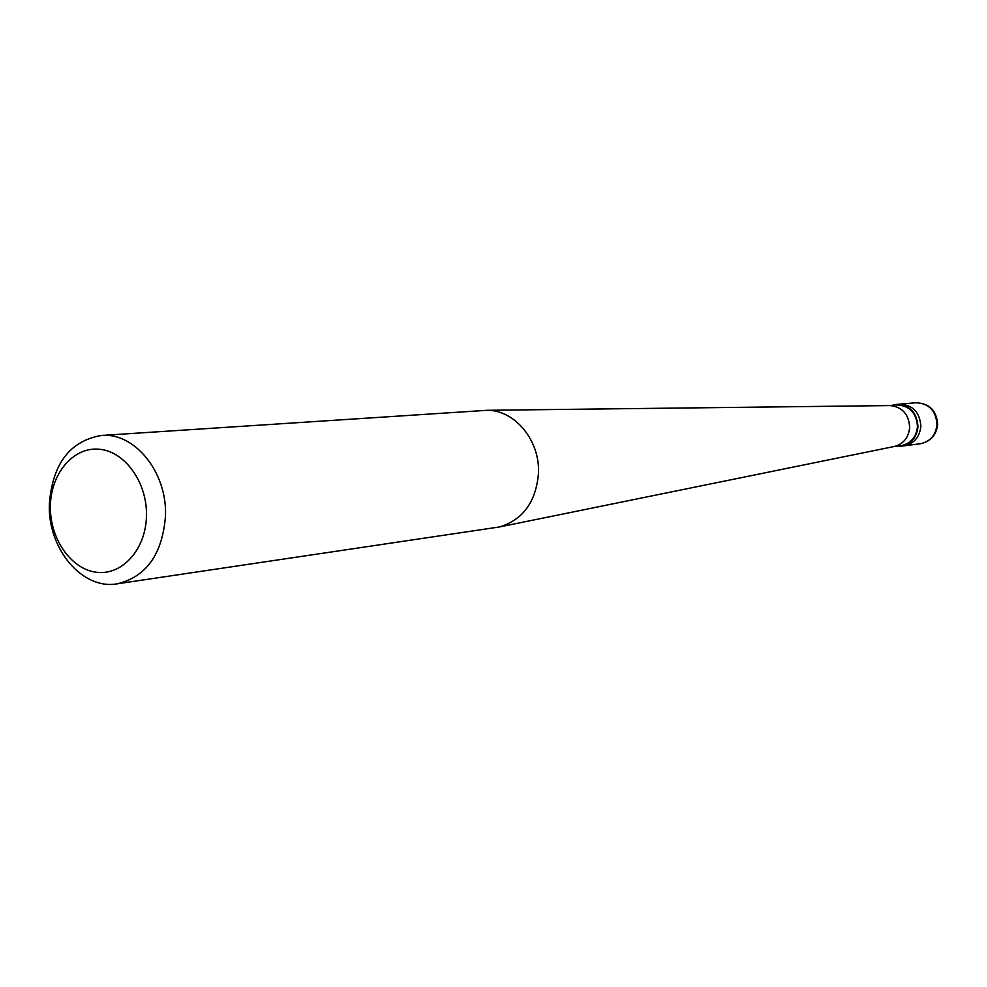 <?xml version="1.0" encoding="UTF-8"?>
<svg xmlns="http://www.w3.org/2000/svg" width="987" height="987" viewBox="0 0 987 987"><rect width="100%" height="100%" fill="white"/><g stroke="black" fill="none" stroke-linecap="round" stroke-linejoin="round"><path stroke-width="1.48" d="M920.229 443.768C930.149 441.72 935.738 435.329 936.996 424.595C936.009 410.617 928.952 403.338 915.85 402.745C929.433 403.325 936.7 410.567 937.65 424.459C936.379 435.181 930.581 441.621 920.229 443.768L903.907 445.853C913.95 443.768 919.613 437.278 920.871 426.372C919.872 412.171 912.728 404.756 899.453 404.164C912.728 404.756 919.872 412.171 920.871 426.372C919.613 437.278 913.95 443.768 903.907 445.853L900.971 446.223C911.038 444.138 916.713 437.636 917.972 426.692C916.96 412.443 909.804 405.015 896.504 404.423L892.199 405.324M896.566 446.247L900.971 446.223M893.58 446.63L900.884 445.705C910.717 443.681 916.244 437.327 917.478 426.668C916.491 412.763 909.508 405.521 896.529 404.941L889.201 405.583M893.914 446.556L894.666 446.408C903.623 443.768 908.62 437.463 909.656 427.519C908.916 414.404 902.463 407.088 890.299 405.571L486.998 410.308C514.819 409.815 540.234 440.634 538.47 473.489C535.916 502.038 522.913 519.853 499.459 526.959L117.182 583.823C146.298 576.889 162.411 554.262 165.495 515.954C167.321 472.403 134.614 432.047 101.328 435.477C69.818 441.004 52.496 463.878 49.35 504.098C47.573 548.649 82.217 590.127 117.182 583.823M50.399 505.998C49.634 538.446 71.015 569.413 96.652 572.275C122.265 575.618 145.94 549.265 146.471 515.856C147.371 482.483 124.831 451.133 99.058 449.221C73.297 446.803 50.793 473.526 50.399 505.998M889.534 405.571L890.299 405.571M101.328 435.477L486.998 410.308M915.85 402.745L896.504 404.423M894.666 446.408L499.459 526.959"/></g></svg>
